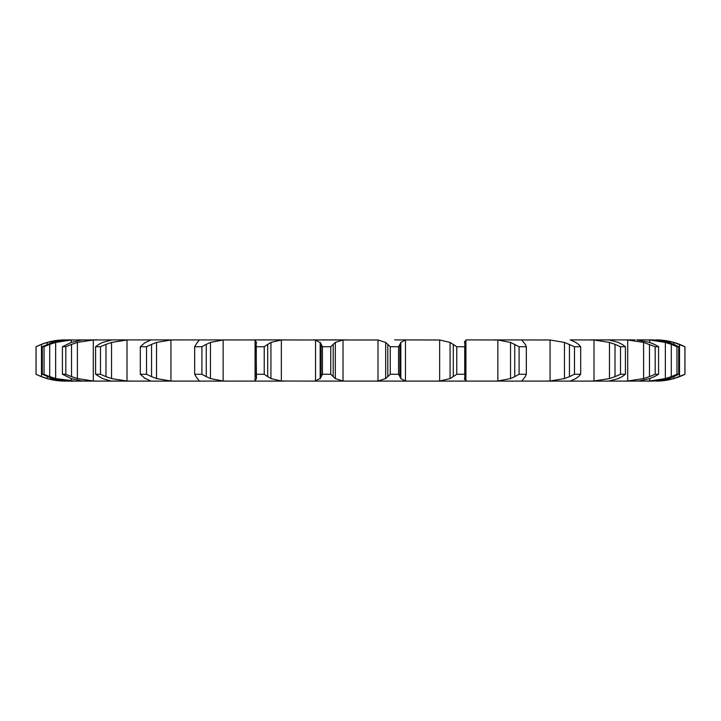 <?xml version="1.0" encoding="UTF-8"?>
<svg xmlns="http://www.w3.org/2000/svg" width="721" height="721" viewBox="0 0 721 721"><rect width="100%" height="100%" fill="white"/><g stroke="black" fill="none" stroke-linecap="round" stroke-linejoin="round"><path stroke-width="1.08" d="M330.75 346.738L330.75 374.262L333.21 376.65L333.21 344.35L330.75 346.738L322.431 346.738L322.431 374.262L320.178 378.579L320.178 342.421L322.431 346.738M335.544 342.259L333.003 344.584M333.003 376.416L335.544 378.741M330.75 374.262L322.431 374.262M320.638 378.146L315.086 381.067M343.016 339.988L343.016 381.012L335.328 378.579L335.328 342.421L343.016 339.988L346.161 339.897L313.175 339.897L315.546 339.988L315.546 381.012L313.175 381.103L467.424 381.103L435.881 381.103L439.648 381.012L439.648 339.988L450.066 342.421L456.772 346.738L464.73 346.738L464.928 345.107L464.874 376.65L464.73 374.262L456.772 374.262L450.066 378.579L439.648 381.012M343.016 381.012L346.161 381.103M315.086 339.933L320.638 342.854M112.521 339.897L377.984 339.988L385.672 342.421L385.672 378.579L377.984 381.012L374.839 381.103M464.468 379.354L464.549 378.579L465.919 381.012L467.424 381.103L522.346 381.103L493.624 381.103L497.86 381.012L497.86 339.988L510.54 342.421L519.093 346.738L526.33 346.738L525.285 344.35M523.734 378.579L521.779 381.012L522.346 381.103L570.194 381.103L545.545 381.103L550.069 381.012L550.069 339.988L564.462 342.421L574.475 346.738L580.684 346.738L578.494 344.35M575.782 378.579L570.194 381.103L634.976 381.103M649.792 378.579L638.941 381.012L623.223 381.103L627.703 381.012L627.703 339.988L643.592 342.421L655.173 346.738L658.579 346.738L654.425 344.35M636.706 381.103L652.469 381.103L645.574 381.103L649.738 381.012L649.738 378.597M668.52 378.579L652.469 381.103L659.138 380.652M281.352 339.988L281.352 381.012L270.934 378.579L270.934 342.421L281.352 339.988L285.119 339.897L253.576 339.897L255.081 339.988L255.081 381.012L253.576 381.103L285.119 381.103L65.07 381.103C54.868 381.076 45.189 378.795 36.05 374.262L41.476 376.65L41.476 344.35L36.05 346.738C45.189 342.205 54.868 339.924 65.07 339.897L65.53 339.897L65.07 339.897M100.489 374.262L100.489 346.738L105.987 344.35L105.987 376.65L100.489 374.262L95.578 374.262L102.571 378.579L110.782 381.012L131.61 381.103L127.013 381.012L111.53 378.579L111.53 342.421L127.013 339.988L127.013 381.012M65.827 374.262L65.827 346.738L71.532 344.35L71.532 376.65L65.827 374.262L62.421 374.262L71.208 378.579L82.059 381.012L97.777 381.103L93.297 381.012L77.408 378.579L77.408 342.421L93.297 339.988L93.297 381.012M44.035 374.262L44.035 346.738L49.713 344.35L49.713 376.65L44.035 374.262L42.296 374.262L52.48 378.579L65.512 381.012L75.426 381.103L55.652 378.579L55.652 342.421L71.262 339.988L71.262 342.403M281.352 381.012L313.175 381.103M321.097 344.35L321.097 376.65M439.648 339.988L394.693 339.897M464.468 341.646L464.549 342.421L465.919 339.988L467.424 339.897L497.86 339.988M550.069 339.988L493.624 339.897M570.194 339.897L593.987 339.988L593.987 381.012L589.39 381.103M634.976 339.897L589.39 339.897M649.792 342.421L636.706 339.897L652.469 339.897L645.574 339.897L649.738 339.988L649.738 342.403M668.52 342.421L652.469 339.897L659.138 340.348M86.024 339.897L97.777 339.897L82.059 339.988L71.208 342.421L62.421 346.738L65.827 346.738M72.479 339.897L65.512 339.988L52.48 342.421L42.296 346.738L44.035 346.738M47.225 344.332L47.225 342.421L61.862 339.988L68.531 339.897M71.262 339.988L84.294 339.897M93.297 339.988L112.125 339.897L102.571 342.421L98.822 344.35L95.578 346.738L100.489 346.738M127.013 339.988L112.125 339.897M390.25 374.262L398.569 374.262L399.903 376.65L399.903 344.35L398.569 346.738L390.25 346.738L387.79 344.35L387.79 376.65L390.25 374.262L390.25 346.738M387.997 376.416L385.456 378.741M407.825 339.897L405.454 339.988L400.822 342.421L400.822 378.579L405.454 381.012L407.825 381.103M399.813 376.416L400.912 378.741M256.126 376.65L256.27 374.262L264.228 374.262L267.707 376.65L267.707 344.35L264.228 346.738L256.27 346.738L256.126 344.35L256.451 378.579M256.586 378.146L254.946 381.067M267.383 376.416L271.258 378.741M227.376 339.897L223.14 339.988L210.46 342.421L210.46 378.579L223.14 381.012L227.376 381.103M464.91 376.416L464.522 378.741M197.266 378.579L194.67 374.262L201.907 374.262L206.26 376.65L206.26 344.35L201.907 346.738L194.67 346.738L197.266 342.421M197.067 378.146L199.42 381.067M199.221 381.012L198.654 381.103M205.846 376.416L210.874 378.741M198.654 339.897L199.221 339.988M175.455 339.897L170.931 339.988L156.538 342.421L156.538 378.579L170.931 381.012L175.455 381.103M514.74 344.35L514.74 376.65L519.093 374.262L526.33 374.262L525.285 376.65M514.74 376.65L510.54 378.579L497.86 381.012M525.447 376.416L523.581 378.741M145.218 378.579L140.316 374.262L146.525 374.262L151.554 376.65L151.554 344.35L146.525 346.738L140.316 346.738L145.218 342.421M144.696 378.146L150.923 381.067M151.059 376.416L157.034 378.741M522.346 339.897L521.77 340.042M569.446 344.35L569.446 376.65L574.475 374.262L580.684 374.262L578.494 376.65M569.446 376.65L564.462 378.579L550.069 381.012M578.765 376.416L575.511 378.741M105.428 376.416L112.088 378.741M593.987 339.988L609.47 342.421L615.013 344.35L615.013 376.65L620.511 374.262L625.422 374.262L622.178 376.65M615.013 376.65L609.47 378.579L593.987 381.012M618.429 378.579L608.875 381.103M622.556 376.416L618.05 378.741M70.946 376.416L77.994 378.741M608.875 339.897L618.429 342.421M623.223 339.897L627.703 339.988M649.468 344.35L649.468 376.65L655.173 374.262L658.579 374.262L654.425 376.65M649.468 376.65L643.592 378.579L627.703 381.012M654.884 376.416L649.333 378.741M49.118 376.416L56.247 378.741M47.225 376.668L47.225 378.579L65.53 381.103M649.738 339.988L665.348 342.421L671.287 344.35L671.287 376.65L676.965 374.262L678.704 374.262L673.82 376.65M671.287 376.65L665.348 378.579L649.738 381.012M674.351 376.416L667.988 378.741M40.899 376.416L47.793 378.741M655.93 339.897A64.971 64.971 0 0 1 684.95 346.738L684.95 374.262A64.971 64.971 0 0 1 655.93 381.103M684.95 374.262L673.774 378.579L659.138 381.012L673.774 378.579L673.774 376.668M680.101 376.416L673.207 378.741M385.456 342.259L387.997 344.584M400.912 342.259L399.813 344.584M254.946 339.933L256.586 342.854M256.451 342.421L256.126 344.35M271.258 342.259L267.383 344.584M464.522 342.259L464.91 344.584M199.42 339.933L197.067 342.854M210.874 342.259L205.846 344.584M523.581 342.259L525.447 344.584M521.779 340.105L523.734 342.421M150.923 339.933L144.696 342.854M157.034 342.259L151.059 344.584M575.511 342.259L578.765 344.584M570.59 339.988L575.782 342.421M112.088 342.259L105.428 344.584M615.013 344.35L620.511 346.738L625.422 346.738L622.178 344.35M618.05 342.259L622.556 344.584M77.994 342.259L70.946 344.584M649.333 342.259L654.884 344.584M56.247 342.259L49.118 344.584M671.287 344.35L676.965 346.738L678.704 346.738L673.82 344.35M667.988 342.259L674.351 344.584M47.793 342.259L40.899 344.584M673.774 344.332L673.774 342.421L659.138 339.988L673.774 342.421L684.95 346.738M673.207 342.259L680.101 344.584M398.569 374.262L398.569 346.738M264.228 374.262L264.228 346.738M256.27 374.262L256.27 346.738M450.066 342.421L450.066 378.579M464.73 374.262L464.73 346.738M453.293 344.35L453.293 376.65M456.772 374.262L456.772 346.738M201.907 374.262L201.907 346.738M194.67 374.262L194.67 346.738M510.54 342.421L510.54 378.579M526.33 374.262L526.33 346.738M519.093 374.262L519.093 346.738M146.525 374.262L146.525 346.738M140.316 374.262L140.316 346.738M564.462 342.421L564.462 378.579M580.684 374.262L580.684 346.738M574.475 374.262L574.475 346.738M95.578 374.262L95.578 346.738M609.47 342.421L609.47 378.579M625.422 374.262L625.422 346.738M620.511 374.262L620.511 346.738M62.421 374.262L62.421 346.738M643.592 342.421L643.592 378.579M658.579 374.262L658.579 346.738M655.173 374.262L655.173 346.738M42.296 374.262L42.296 346.738M665.348 342.421L665.348 378.579M678.704 374.262L678.704 346.738M676.965 374.262L676.965 346.738M36.077 374.262L36.077 346.738L36.077 374.262M679.524 344.35L679.524 376.65M684.923 374.262L684.923 346.738M377.984 339.988L377.984 381.012M405.454 339.988L405.454 381.012M223.14 339.988L223.14 381.012M465.919 339.988L465.919 381.012M170.931 339.988L170.931 381.012M71.262 378.597L71.262 381.012M36.05 346.738L36.05 374.262"/></g></svg>
